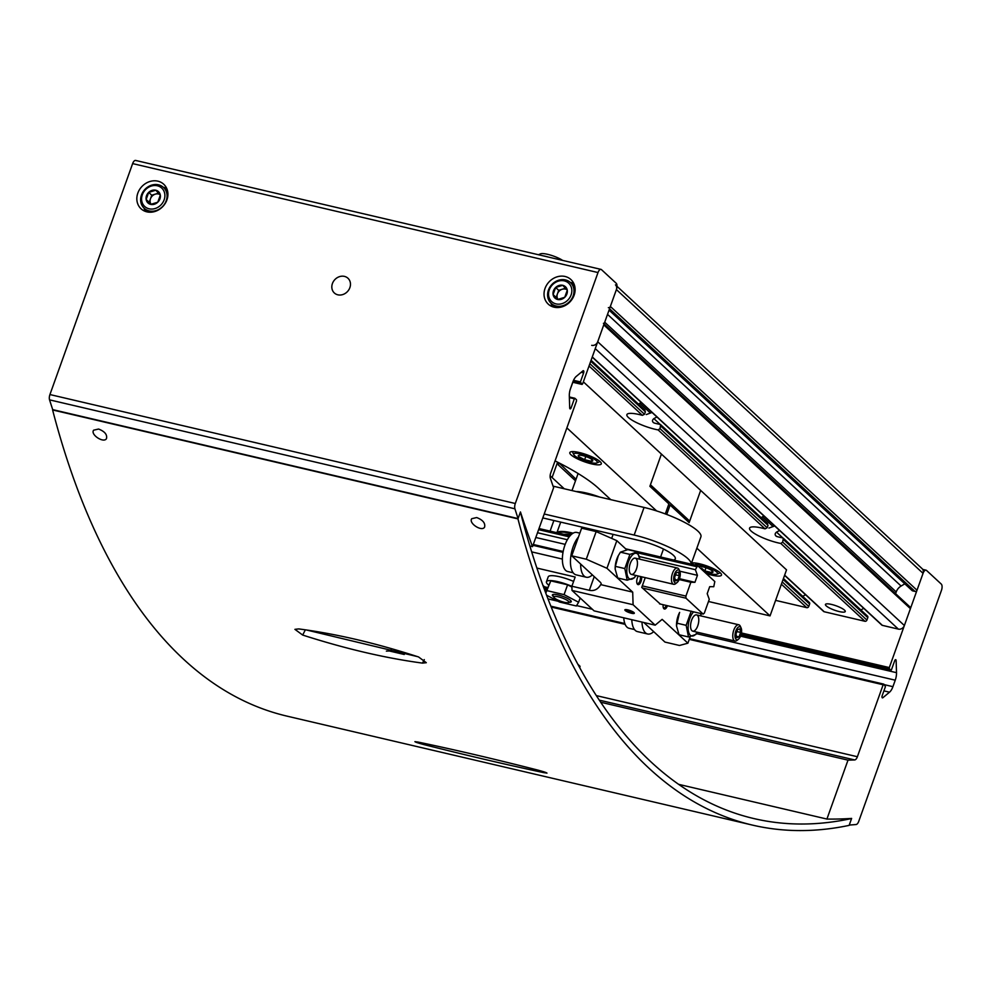 <?xml version="1.0" encoding="UTF-8"?>
<svg xmlns="http://www.w3.org/2000/svg" width="991" height="991" viewBox="0 0 991 991"><rect width="100%" height="100%" fill="white"/><g stroke="black" fill="none" stroke-linecap="round" stroke-linejoin="round"><path stroke-width="1.49" d="M589.856 363.697L644.497 414.263L642.379 415.34A21.728 4.794 19.7 0 0 641.945 415.229A21.728 4.794 19.7 0 0 626.894 414.634A21.728 4.794 19.7 0 0 636.656 422.674A21.728 4.794 19.7 0 0 658.135 429.921L660.018 428.62L767.158 527.769L765.04 528.86A21.728 4.794 19.7 0 0 764.606 528.736A21.728 4.794 19.7 0 0 749.555 528.141A21.728 4.794 19.7 0 0 759.317 536.181A21.728 4.794 19.7 0 0 780.797 543.44L782.679 542.127L783.299 538.187L867.472 616.055A1.672 1.449 -47.2 0 1 867.794 617.628L866.914 620.081A1.672 1.449 -47.2 0 1 864.908 621.27L824.19 611.744A1.672 1.449 -47.2 0 1 823.608 611.435L784.575 575.313M767.158 527.769L768.037 525.317L767.009 523.335M660.018 428.62L660.638 424.681M779.607 530.507L776.523 532.093C774.59 533.765 774.677 535.239 776.795 536.503A21.728 4.794 -160.3 0 0 782.766 537.915M775.842 535.958L776.795 536.503M656.946 417L653.874 418.586C651.929 420.258 652.016 421.732 654.134 422.996A21.728 4.794 -160.3 0 0 660.105 424.408M653.193 422.451L654.134 422.996M761.175 517.698L763.801 515.877M652.041 412.467L646.281 414.56M644.497 414.263L645.376 411.81L644.348 409.816M638.514 404.179L641.14 402.371M609.044 310.133L912.092 590.574A1.672 1.449 -47.2 0 0 912.674 590.871L915.003 591.416A1.672 1.449 -47.2 0 0 917.009 590.227L923.055 573.343A5.017 4.348 -47.2 0 0 922.088 568.648L617.021 286.337M608.35 307.656A1.672 1.449 -47.2 0 0 610.357 306.454L616.402 289.583A5.017 4.348 -47.2 0 0 615.448 284.875M775.606 600.373L806.736 607.656A1.672 1.449 -47.2 0 0 808.743 606.467L809.622 604.002A1.672 1.449 -47.2 0 0 809.3 602.441L783.435 578.509M802.747 596.371L805.534 594.711M831.486 604.423A10.529 2.329 19.7 0 1 845.261 611.546A10.529 2.329 19.7 0 1 834.571 610.183A10.529 2.329 19.7 0 1 825.441 604.448A10.529 2.329 19.7 0 1 831.486 604.423M860.919 609.985L863.706 608.325M592.222 357.107L881.779 625.048A1.672 1.449 -47.2 0 0 882.362 625.358L898.354 629.112A5.017 4.348 -47.2 0 0 904.374 625.519L910.419 608.647A1.672 1.449 -47.2 0 0 910.097 607.074L604.101 323.921M591.701 345.339A5.017 4.348 -47.2 0 0 597.722 341.759L603.767 324.875A1.672 1.449 -47.2 0 0 603.445 323.301M895.604 593.659L896.211 591.949A10.021 8.684 -47.2 0 1 901.104 586.04L904.808 583.835M774.702 525.973L768.942 528.067M548.134 257.003A16.711 3.691 -160.3 0 0 542.696 255.728M562.603 260.385A13.366 2.948 -160.3 0 0 550.389 255.059A13.366 2.948 -160.3 0 0 540.504 253.857L538.485 254.737M691.136 564.139L700.91 536.849A43.455 9.588 -160.3 0 0 644.063 507.442L553.065 486.147M691.111 564.127A43.455 9.588 -160.3 0 0 634.166 535.066L544.208 514.007M673.669 560.051A26.745 5.909 -160.3 0 0 675.292 558.837A26.745 5.909 -160.3 0 0 640.297 540.739L542.808 517.921M695.372 569.689L697.639 565.663L714.808 581.544L713.768 586.722L709.705 586.672L707.202 593.671L709.271 599.307L704.328 613.119L703.164 614.086L685.983 598.192L685.921 596.087L690.863 582.274L694.939 582.324L697.441 575.325L695.372 569.689L639.232 556.546M538.596 529.665L569.218 536.837M637.845 552.904L696.475 566.629M537.506 532.737L567.347 539.723M539.005 528.525L570.06 535.797M625.631 548.803L697.639 565.663M659.535 603.866L703.164 614.086M642.354 587.973L685.983 598.192M642.292 585.879L685.921 596.087M532.997 545.323L563.012 552.346M679.145 579.537L690.863 582.274M533.294 544.48L563.173 551.479M679.467 578.694L694.939 582.324M535.797 537.481L565.204 544.369M635.243 558.144L677.448 568.029A8.362 3.753 103.2 0 1 679.021 569.552L679.764 571.188A6.714 3.01 103.2 0 0 675.713 571.757A6.714 3.01 103.2 0 0 673.744 580.181A6.714 3.01 103.2 0 0 677.126 582.497A6.714 3.01 103.2 0 0 679.442 578.769A6.714 3.01 103.2 0 0 679.764 571.188L697.441 575.325M542.957 585.396L544.455 586.783L547.49 587.502M536.899 568.066L575.176 577.022L571.881 586.238L589.335 590.314L594.241 576.626M562.38 559.06L531.684 551.876M632.704 592.123L600.719 584.628A16.711 3.691 19.7 0 0 601.141 584.133A16.711 3.691 19.7 0 0 599.939 581.903L571.733 555.802L586.276 559.209L606.95 568.289L632.704 592.123L633.088 604.733L572.018 590.438L571.881 586.238M600.719 584.628C597.907 589.372 594.117 591.268 589.335 590.314M633.088 604.733L655.175 625.172L662.149 619.363L687.903 643.196L690.244 636.68M655.175 625.172L594.092 610.865L572.018 590.438M627.749 609.849A5.017 1.102 19.7 0 1 634.277 612.958A5.017 1.102 19.7 0 1 629.211 612.587A5.017 1.102 19.7 0 1 625.073 609.663A5.017 1.102 19.7 0 1 627.749 609.849M626.721 549.807L616.836 540.665L596.161 531.585L581.618 528.178L571.733 555.802M660.291 604.039L641.747 587.415L645.24 577.642M586.276 559.209L596.161 531.585M687.903 643.196L679.492 645.475L664.949 642.069L643.816 622.509M641.573 576.787A5.017 2.255 -76.8 0 1 640.186 583.179A5.017 2.255 -76.8 0 1 637.102 583.699A5.017 2.255 -76.8 0 1 638.365 576.031M667.438 605.724A5.017 2.255 -76.8 0 1 667.401 605.835A5.017 2.255 -76.8 0 1 663.475 608.102A5.017 2.255 -76.8 0 1 663.165 604.721M616.836 540.665L606.95 568.289M633.571 612.265A4.113 0.904 19.7 0 1 629.582 611.571A4.113 0.904 19.7 0 1 626.052 609.576M666.249 605.439A4.113 1.846 -76.8 0 1 663.834 607.954A4.113 1.846 -76.8 0 1 663.289 607.57M640.186 576.465A4.113 1.846 -76.8 0 1 639.839 581.122A4.113 1.846 -76.8 0 1 637.461 583.55A4.113 1.846 -76.8 0 1 636.916 583.166M571.894 586.338A20.055 4.422 -160.3 0 0 546.45 581.754A20.055 4.422 -160.3 0 0 547.874 584.43A20.055 4.422 -160.3 0 0 548.419 584.913M573.616 581.42A20.055 4.422 -160.3 0 0 548.209 576.849L546.45 581.754M545.806 593.126L550.798 580.875L567.595 584.814L571.906 587.081M547.28 590.698L564.077 594.637L567.595 584.814M564.077 594.637L578.608 602.268L580.144 597.969M578.608 602.268L576.341 605.984L559.556 602.057L546.611 595.244M545.645 592.68L550.798 580.875M569.131 602.305A10.021 2.217 -160.3 0 0 571.175 601.165A10.021 2.217 -160.3 0 0 562.566 596.26A10.021 2.217 -160.3 0 0 552.792 594.575A10.021 2.217 -160.3 0 0 553.089 596.297A10.021 2.217 -160.3 0 0 553.635 596.755M635.962 575.474A13.304 5.971 -76.8 0 1 627.167 574.83A13.304 5.971 -76.8 0 1 631.601 555.877A13.304 5.971 -76.8 0 1 639.765 559.197M636.408 569.119A8.362 3.753 -76.8 0 1 629.867 572.885A8.362 3.753 -76.8 0 1 633.162 558.813A8.362 3.753 -76.8 0 1 637.064 560.299A8.362 3.753 -76.8 0 1 636.408 569.119M639.777 559.209L637.349 551.851L629.904 554.403L624.826 568.574L627.192 580.206L634.636 577.654M627.192 580.206L617.703 577.988L615.163 569.082L615.337 566.356L618.285 555.728L620.416 552.173L629.904 554.403M615.337 566.356L624.826 568.574M620.416 552.173L627.86 549.633L637.349 551.851M615.176 569.255A13.304 5.971 -76.8 0 1 615.163 568.772A13.304 5.971 -76.8 0 1 615.3 565.75A13.304 5.971 -76.8 0 1 618.149 555.976A13.304 5.971 -76.8 0 1 618.322 555.654M697.292 632.233A13.304 5.971 -76.8 0 1 688.386 631.044A13.304 5.971 -76.8 0 1 693.613 611.843M700.587 613.479A13.304 5.971 -76.8 0 1 701.095 615.956M697.738 625.866A8.362 3.753 -76.8 0 1 691.198 629.644A8.362 3.753 -76.8 0 1 694.493 615.572A8.362 3.753 -76.8 0 1 698.395 617.059A8.362 3.753 -76.8 0 1 697.738 625.866M691.235 611.15L686.156 625.333L688.522 636.953L695.967 634.413M688.522 636.953L679.033 634.736L676.494 625.841L679.479 612.723A13.304 5.971 -76.8 0 1 679.653 612.401M676.667 623.104L686.156 625.333M676.506 626.015A13.304 5.971 -76.8 0 1 676.494 625.532A13.304 5.971 -76.8 0 1 676.63 622.509A13.304 5.971 -76.8 0 1 679.479 612.723M677.448 568.029A8.362 3.753 103.2 0 0 671.898 575.3A8.362 3.753 103.2 0 0 673.645 584.294A8.362 3.753 103.2 0 0 675.726 583.625L677.126 582.497M678.562 572.067L676.234 572.86L674.648 577.295L675.391 580.924L677.708 580.131L679.293 575.697L678.562 572.067M675.094 579.512L677.708 580.131M675.528 574.817L679.293 575.697M580.627 564.04A21.393 9.6 103.2 0 0 586.288 577.233A21.393 9.6 103.2 0 0 592.358 574.891M578.496 536.924A21.393 9.6 103.2 0 0 570.531 559.32A21.393 9.6 103.2 0 0 576.118 574.854L586.288 577.233M579.846 533.158L576.836 532.452A20.055 8.993 103.2 0 0 563.507 549.931A20.055 8.993 103.2 0 0 567.694 571.51L573.17 572.786M741.095 627.935L740.351 626.3A8.362 3.753 103.2 0 0 738.778 624.776A8.362 3.753 103.2 0 0 733.229 632.06A8.362 3.753 103.2 0 0 734.975 641.053A8.362 3.753 103.2 0 0 737.056 640.384L738.456 639.245A6.714 3.01 103.2 0 0 740.773 635.528A6.714 3.01 103.2 0 0 741.095 627.935A6.714 3.01 103.2 0 0 737.044 628.517A6.714 3.01 103.2 0 0 735.074 636.928A6.714 3.01 103.2 0 0 738.456 639.245M739.893 628.814L737.564 629.619L735.979 634.042L736.709 637.671L739.038 636.879L740.624 632.456L739.893 628.814M736.424 636.272L739.038 636.879M736.858 631.564L740.624 632.456M641.982 622.075A21.393 9.6 103.2 0 0 647.618 633.992A21.393 9.6 103.2 0 0 653.688 631.639M631.8 619.697A21.393 9.6 103.2 0 0 637.448 631.601L647.618 633.992M623.773 617.814A20.055 8.993 103.2 0 0 629.025 628.257L634.5 629.545M626.238 609.589A3.989 0.88 -160.3 0 0 629.619 611.459A3.989 0.88 -160.3 0 0 633.422 612.153M564.3 602.28A7.978 1.759 19.7 0 1 553.919 597.325A7.978 1.759 19.7 0 1 561.971 597.907A7.978 1.759 19.7 0 1 568.549 602.565A7.978 1.759 19.7 0 1 564.3 602.28M564.065 534.384A20.811 4.596 19.7 0 1 571.027 534.768M557.896 532.947A26.076 5.76 19.7 0 1 572.352 533.654M556.954 532.724A26.745 5.909 19.7 0 1 573.108 533.17M580.738 492.626A26.076 5.76 19.7 0 1 593.039 495.5M576.093 491.536A26.745 5.909 19.7 0 1 599.456 496.999M686.726 520.399L689.686 521.093L650.43 484.772L661.418 454.076L649.885 486.308L668.888 503.899L665.308 513.92M708.491 601.487L770.044 615.894L786.532 569.862L583.365 381.845M572.823 382.266L570.11 389.835M656.624 510.935L566.877 427.889M575.498 480.808L558.255 464.853L558.974 462.871L576.044 479.272M550.129 475.829A66.843 14.754 19.7 0 1 552.086 477.538L564.213 488.749M610.753 499.65L598.626 488.427A120.332 26.559 19.7 0 0 555.059 460.902M579.413 452.553A16.711 3.691 19.7 0 1 601.289 463.862A16.711 3.691 19.7 0 1 584.306 461.707A16.711 3.691 19.7 0 1 569.813 452.602A16.711 3.691 19.7 0 1 579.413 452.553M591.986 459.564L591.367 461.286A7.717 1.709 19.7 0 1 584.64 459.713L578.831 456.665A7.717 1.709 19.7 0 1 578.608 455.34A7.717 1.709 19.7 0 1 579.735 455.179A7.717 1.709 19.7 0 1 586.461 456.752A7.717 1.709 19.7 0 1 592.271 459.812A7.717 1.709 19.7 0 1 592.754 460.406A7.717 1.709 19.7 0 1 591.367 461.286L584.64 459.713A7.717 1.709 19.7 0 1 578.831 456.665M596.458 460.79A12.536 2.762 19.7 0 1 596.83 462.933A12.536 2.762 19.7 0 1 584.616 460.84A12.536 2.762 19.7 0 1 573.851 454.708A12.536 2.762 19.7 0 1 582.349 454.324A12.536 2.762 19.7 0 1 596.458 460.79M599.505 461.137A14.208 3.134 19.7 0 1 599.481 461.484A14.208 3.134 19.7 0 1 598.886 462.029L596.83 462.933M573.851 454.708L572.835 452.701A14.208 3.134 19.7 0 1 572.724 451.908A14.208 3.134 19.7 0 1 572.922 451.611M585.792 456.517L584.64 459.713M668.615 504.679L670.114 505.038L689.129 522.629L700.674 490.396L689.686 521.093M666.745 514.465L670.114 505.038M770.044 615.894L696.859 548.172M706.1 573.492A16.711 3.691 -160.3 0 0 711.897 575.152A16.711 3.691 -160.3 0 0 721.498 575.102A16.711 3.691 -160.3 0 0 709.903 567.1A16.711 3.691 -160.3 0 0 691.569 562.962M698.692 566.641A7.717 1.709 19.7 0 1 698.816 566.579A7.717 1.709 19.7 0 1 699.943 566.418A7.717 1.709 19.7 0 1 706.67 567.992A7.717 1.709 19.7 0 1 712.479 571.039A7.717 1.709 19.7 0 1 712.963 571.646A7.717 1.709 19.7 0 1 711.575 572.525L704.849 570.952L701.504 568.153M712.195 570.804L711.575 572.525A7.717 1.709 19.7 0 1 704.849 570.952A7.717 1.709 19.7 0 1 702.111 569.8M694.282 564.87A12.536 2.762 19.7 0 1 704.849 566.245A12.536 2.762 19.7 0 1 716.666 572.03A12.536 2.762 19.7 0 1 717.038 574.173A12.536 2.762 19.7 0 1 704.403 571.918M719.714 572.377A14.208 3.134 19.7 0 1 719.677 572.724A14.208 3.134 19.7 0 1 719.094 573.269L717.038 574.173M693.415 564.672L693.043 563.941A14.208 3.134 19.7 0 1 692.932 563.148A14.208 3.134 19.7 0 1 693.13 562.851M706.001 567.744L704.849 570.952M577.951 664.354L580.02 666.274L579.809 667.773M532.526 546.636L553.622 487.721A1270.128 569.813 103.2 0 1 550.377 478.319A5.017 2.255 103.2 0 1 550.736 472.955L576.514 400.983L576.477 399.732L574.854 398.258L574.359 398.791L571.126 407.821A1.672 0.756 103.2 0 1 570.122 408.887A1.672 0.756 103.2 0 1 569.689 407.945L569.317 395.88A10.021 4.497 103.2 0 1 570.568 388.373L572.897 381.882A10.021 4.497 103.2 0 1 576.304 376.369L582.981 370.82A1.672 0.756 103.2 0 1 583.402 370.684A1.672 0.756 103.2 0 1 583.637 372.876L580.404 381.907L581.965 384.384L582.658 383.802L616.402 289.583A5.017 2.255 103.2 0 0 616.204 283.277L601.487 269.651A5.017 2.255 103.2 0 0 600.98 269.379A5.017 2.255 103.2 0 0 598.007 272.55L515.308 503.502A5.017 2.255 103.2 0 0 514.924 508.804A1336.97 599.803 103.2 0 0 518.082 518.578L520.448 511.951A1330.281 596.805 103.2 0 0 532.526 546.636L529.888 546.016M136.126 160.703A5.017 2.255 103.2 0 0 135.618 160.431A5.017 2.255 103.2 0 0 132.633 163.602L49.934 394.554A5.017 2.255 103.2 0 0 49.55 399.856A1336.97 599.803 103.2 0 0 52.709 409.63L518.082 518.578M332.419 283.562A10.021 8.684 -47.2 0 0 334.326 292.964A10.021 8.684 -47.2 0 0 347.519 291.503A10.021 8.684 -47.2 0 0 347.952 278.236A10.021 8.684 -47.2 0 0 332.419 283.562M545.038 288.431A16.711 14.469 -47.2 0 0 548.221 304.101A16.711 14.469 -47.2 0 0 570.197 301.66A16.711 14.469 -47.2 0 0 570.927 279.561A16.711 14.469 -47.2 0 0 545.038 288.431M137.836 193.096A16.711 14.469 -47.2 0 0 141.032 208.767A16.711 14.469 -47.2 0 0 163.007 206.326A16.711 14.469 -47.2 0 0 163.726 184.239A16.711 14.469 -47.2 0 0 137.836 193.096M144.129 208.221A16.711 14.469 -47.2 0 0 145.157 211.318M166.587 188.154A16.711 14.469 -47.2 0 0 163.416 187.373M551.083 303.32A16.711 14.469 -47.2 0 0 552.185 306.578M573.715 283.315A16.711 14.469 -47.2 0 0 570.37 282.472M543.712 771.729L543.514 772.596C548.878 773.488 547.106 772.683 538.224 770.193C494.62 759.056 454.671 749.704 418.388 742.135C413.012 741.293 414.771 742.086 423.677 744.538C467.318 755.514 507.256 764.866 543.514 772.596L546.982 773.104M418.388 742.135L414.907 741.664M752.417 825.094L287.056 716.146A1024.459 459.601 -76.8 0 1 52.597 409.952L517.959 518.9L520.411 512.062A1017.769 456.603 -76.8 0 0 753.94 818.578A1017.769 456.603 -76.8 0 0 851.591 818.529L849.138 825.379A1024.459 459.601 -76.8 0 1 752.417 825.094A1024.459 459.601 -76.8 0 1 517.959 518.9M418.561 656.959C375.948 643.122 335.999 633.782 298.725 628.913L294.922 629.347L302.676 635.058C345.351 648.758 385.301 658.111 422.513 663.115L426.303 662.694L418.561 656.959M98.58 429.041L93.637 430.181C90.144 434.628 103.82 443.534 106.471 438.617C107.387 434.628 104.749 431.432 98.58 429.041M476.683 517.55L471.753 518.702C468.248 523.149 481.936 532.056 484.587 527.138C485.491 523.149 482.865 519.953 476.683 517.55M306.368 629.966L417.508 656.624M423.962 743.312L423.677 744.538M424.297 659.61L422.513 663.115M305.352 629.818L302.676 635.058M555.641 287.489L562.727 285.309L567.273 290.214L564.734 297.3L557.648 299.48L553.102 294.575L555.641 287.489A7.717 6.689 132.8 0 1 562.727 285.309A7.717 6.689 132.8 0 1 567.273 290.214A7.717 6.689 132.8 0 1 564.734 297.3A7.717 6.689 132.8 0 1 557.648 299.48A7.717 6.689 132.8 0 1 553.102 294.575A7.717 6.689 132.8 0 1 555.641 287.489L558.701 290.326L556.174 297.424L558.044 299.443A6.689 5.785 132.8 0 1 557.438 293.869A6.689 5.785 132.8 0 1 562.244 289.236L558.701 290.326M556.062 303.903A12.536 10.851 132.8 0 1 552.805 284.429A12.536 10.851 132.8 0 1 571.696 288.852A12.536 10.851 132.8 0 1 556.062 303.903M556.137 306.008A14.208 12.301 132.8 0 1 551.157 303.395A14.208 12.301 132.8 0 1 551.776 284.615A14.208 12.301 132.8 0 1 570.444 282.534A14.208 12.301 132.8 0 1 571.782 298.737A14.208 12.301 132.8 0 1 556.137 306.008M565.489 288.245L562.244 289.236A6.689 5.785 132.8 0 1 565.452 289.099A6.689 5.785 132.8 0 1 566.691 289.558M556.174 297.424L553.102 294.575M148.687 192.39L155.773 190.21L160.319 195.116L157.78 202.201L150.694 204.381L146.148 199.476L148.687 192.39A7.717 6.689 132.8 0 1 155.773 190.21A7.717 6.689 132.8 0 1 160.319 195.116A7.717 6.689 132.8 0 1 157.78 202.201A7.717 6.689 132.8 0 1 150.694 204.381A7.717 6.689 132.8 0 1 146.148 199.476A7.717 6.689 132.8 0 1 148.687 192.39L151.759 195.227L149.22 202.313L151.09 204.344M149.121 208.804A12.536 10.851 132.8 0 1 145.85 189.331A12.536 10.851 132.8 0 1 164.741 193.753A12.536 10.851 132.8 0 1 149.121 208.804M149.183 210.91A14.208 12.301 132.8 0 1 144.203 208.296A14.208 12.301 132.8 0 1 144.822 189.504A14.208 12.301 132.8 0 1 163.503 187.435A14.208 12.301 132.8 0 1 164.828 203.638A14.208 12.301 132.8 0 1 149.183 210.91M151.127 204.332A6.689 5.785 132.8 0 1 150.483 198.77A6.689 5.785 132.8 0 1 155.302 194.137L151.759 195.227M158.548 193.134L155.302 194.137A6.689 5.785 132.8 0 1 158.498 194.001A6.689 5.785 132.8 0 1 159.737 194.447M149.22 202.313L146.148 199.476M740.525 636.16L896.508 672.678L896.137 660.613A1.672 0.756 -76.8 0 0 895.691 659.672A1.672 0.756 -76.8 0 0 894.7 660.737L891.466 669.767L890.971 670.3L889.348 668.826L889.311 667.575L923.055 573.343A5.017 2.255 -76.8 0 1 926.028 570.172A5.017 2.255 -76.8 0 1 926.535 570.444L941.264 584.071A5.017 2.255 -76.8 0 1 941.45 590.376L858.751 821.328A5.017 2.255 -76.8 0 1 856.1 824.524A1336.97 599.803 -76.8 0 1 849.262 825.045L851.628 818.417A1330.281 596.805 -76.8 0 1 826.915 819.049L847.999 760.147L600.757 702.26M678.686 784.352L826.915 819.049M391.631 648.721A5.017 2.255 -76.8 0 1 389.327 650.988A1270.128 569.813 -76.8 0 1 386.366 651.099M596.384 695.62L857.388 756.728A5.017 2.255 -76.8 0 1 854.688 759.936A1270.128 569.813 -76.8 0 1 847.999 760.147M857.388 756.728L883.154 684.756L883.861 684.174L885.421 686.652L882.188 695.682A1.672 0.756 -76.8 0 0 882.424 697.875A1.672 0.756 -76.8 0 0 882.845 697.738L889.522 692.189A10.021 4.497 -76.8 0 0 892.928 686.676L895.245 680.185A10.021 4.497 -76.8 0 0 896.508 672.678M780.797 543.44L864.908 621.27M782.679 542.127L866.914 620.081M658.135 429.921L765.04 528.86M660.898 426.167L768.037 525.317M783.559 539.674L867.794 617.628M776.523 532.093L782.828 537.927M653.874 418.586L660.167 424.421M589.038 365.989L642.379 415.34M590.735 361.244L645.376 411.81M616.402 289.583L923.055 573.343M781.391 584.207L806.736 607.656M782.221 581.915L808.743 606.467M783.101 579.462L809.622 604.002M784.637 575.139L824.19 611.744M592.284 356.933L882.362 625.358M595.257 348.621L898.354 629.112M597.722 341.759L904.374 625.519M603.767 324.875L910.419 608.647M604.721 322.211L896.211 591.949M607.52 314.37L901.104 586.04M609.106 309.96L912.674 590.871M609.539 308.746L915.003 591.416M610.357 306.454L917.009 590.227M639.827 403.263L650.455 413.098M762.488 516.769L773.116 526.605M634.166 535.066L644.063 507.442M660.613 556.992L663.462 549.039M550.092 531.114L553.882 520.51M552.086 477.538L557.586 462.165M598.007 272.55L132.633 163.602M515.308 503.502L49.934 394.554M514.924 508.804L49.55 399.856M574.755 398.271L569.354 397.007M574.359 398.791L569.379 397.626M571.126 407.821L569.676 407.487M583.637 372.876L581.197 372.306M580.404 381.907L573.541 380.309M580.429 382.96L573.132 381.25M581.965 384.384L572.773 382.229M389.327 650.988L404.266 654.481M599.344 700.154L854.688 759.936M551.231 607.049L625.135 624.355M689.278 639.368L883.154 684.756M550.909 606.232L624.813 623.537L550.897 606.195M689.525 638.687L883.638 684.124M882.101 697.565L882.845 697.738M883.91 690.876L889.522 692.189M884.393 684.682L892.928 686.676M548.011 598.898L557.983 601.227M576.589 605.588L592.37 609.279M696.475 633.645L895.245 680.185M544.765 590.326L546.351 590.698M579.933 598.564L581.085 598.837M894.885 660.328L896.137 660.613M544.319 589.112L546.71 589.682L544.319 589.149M740.896 635.132L890.884 670.25M543.886 587.96L547.069 588.704M741.181 634.141L889.348 668.826M543.39 586.585L547.478 587.539M741.429 632.952L889.311 667.575M660.65 424.668L767.653 523.682M591.082 360.29L644.992 410.175M631.44 574.421L673.645 584.294M692.771 631.168L734.975 641.053M696.574 614.903L738.778 624.776M568.549 602.565L571.076 601.45M553.919 597.325L552.681 594.86M611.682 538.398L613.119 534.384M556.905 532.712L560.708 522.108M571.993 490.57L578.1 473.525M600.98 269.379L135.618 160.431M574.854 398.258L569.354 396.97M582.064 384.434L572.761 382.253M551.157 303.395L555.517 307.433M570.444 282.534L574.817 286.585M144.203 208.296L148.328 212.111M163.503 187.435L167.628 191.251M922.72 569.391L926.028 570.172M689.538 638.65L883.761 684.124M740.896 635.157L890.971 670.3"/></g></svg>

